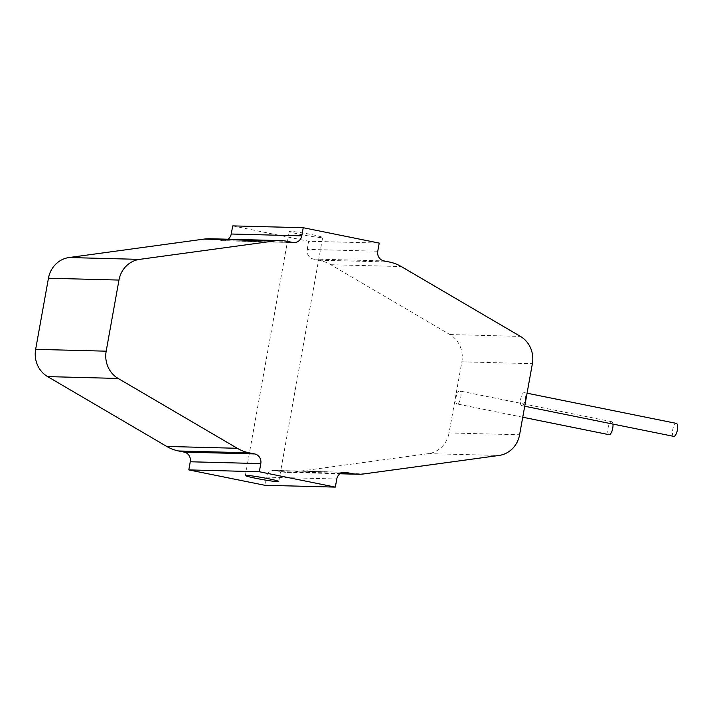 <?xml version="1.0" encoding="UTF-8"?>
<svg xmlns="http://www.w3.org/2000/svg" width="713" height="713" viewBox="0 0 713 713"><rect width="100%" height="100%" fill="white"/><g stroke="black" fill="none" stroke-linecap="round" stroke-linejoin="round"><path stroke-width="0.53" stroke-dasharray="3.56 2.67" d="M311.991 234.648A16.969 0.971 10.2 0 1 322.668 237.491A16.969 0.971 10.2 0 1 299.941 234.336A16.969 0.971 10.2 0 1 289.264 231.484A16.969 0.971 10.2 0 1 311.991 234.648M608.938 434.645A6.622 2.317 101.4 0 1 608.109 427.729A6.622 2.317 101.4 0 1 611.558 421.686A6.622 2.317 101.4 0 1 611.701 421.704A6.622 2.317 101.4 0 1 612.939 424.083M457.229 403.959A6.622 2.317 101.4 0 1 457.086 403.95A6.622 2.317 101.4 0 1 456.079 397.194A6.622 2.317 101.4 0 1 459.564 390.947A6.622 2.317 101.4 0 1 459.707 390.965A6.622 2.317 101.4 0 1 460.714 397.72A6.622 2.317 101.4 0 1 457.229 403.959M673.589 436.329A6.622 2.317 101.4 0 1 672.76 429.422A6.622 2.317 101.4 0 1 676.209 423.37M521.88 405.652A6.622 2.317 101.4 0 1 521.738 405.635A6.622 2.317 101.4 0 1 520.731 398.888A6.622 2.317 101.4 0 1 524.215 392.64A6.622 2.317 101.4 0 1 524.358 392.658A6.622 2.317 101.4 0 1 525.365 399.405A6.622 2.317 101.4 0 1 521.88 405.652M232.705 225.887L308.702 241.252L379.227 243.097M377.765 251.226L307.241 249.39A8.28 7.736 91.5 0 0 313.372 259.06L318.925 260.183A43.047 40.24 91.5 0 1 330.743 264.71L449.885 334.549A25.659 23.992 91.5 0 1 461.855 361.821L449.056 432.934L519.59 434.778M292.713 242.456L222.18 240.62L216.636 239.497A43.047 40.24 91.5 0 0 210.148 238.757M222.18 240.62A8.28 7.736 91.5 0 0 223.427 240.753A8.28 7.736 91.5 0 0 228.107 239.229M307.241 249.39L308.702 241.252M343.354 472.318L275.325 470.544L280.869 471.667A43.047 40.24 91.5 0 0 287.357 472.398A43.047 40.24 91.5 0 0 293.435 472.068L428.46 453.628A25.659 23.992 91.5 0 0 449.056 432.934M275.325 470.544A8.28 7.736 91.5 0 0 274.077 470.402A8.28 7.736 91.5 0 0 266.261 477.14L336.786 478.984M264.799 485.277L266.261 477.14M461.855 361.821L532.379 363.666M280.869 471.667L340.743 473.227M318.925 260.183L389.45 262.019M313.372 259.06L383.906 260.905M216.636 239.497L287.161 241.333M449.885 334.549L520.41 336.393M330.743 264.71L401.276 266.555M293.435 472.068L363.969 473.904M428.46 453.628L498.984 455.464M278.765 481.516L322.668 237.491M522.745 417.23L457.086 403.95M524.723 406.241L521.738 405.635M274.077 470.402L344.602 472.247M223.427 240.753L293.961 242.598M287.357 472.398L339.923 473.771M527.067 393.202L524.358 392.658M611.701 421.704L459.707 390.965M245.361 475.509L289.264 231.484"/><path stroke-width="1.07" d="M268.088 478.664A16.969 0.971 10.2 0 1 278.765 481.516A16.969 0.971 10.2 0 1 256.038 478.352A16.969 0.971 10.2 0 1 245.361 475.509A16.969 0.971 10.2 0 1 268.088 478.664M612.939 424.083A6.622 2.317 101.4 0 1 612.012 431.009A6.622 2.317 101.4 0 1 609.214 434.698A6.622 2.317 101.4 0 1 609.071 434.68A6.622 2.317 101.4 0 1 608.938 434.645M676.209 423.37A6.622 2.317 101.4 0 1 676.352 423.388A6.622 2.317 101.4 0 1 677.35 430.144A6.622 2.317 101.4 0 1 673.865 436.392A6.622 2.317 101.4 0 1 673.723 436.374A6.622 2.317 101.4 0 1 673.589 436.329M260.798 463.61L190.264 461.774A8.28 7.736 91.5 0 0 184.132 452.095L178.58 450.981A43.047 40.24 91.5 0 1 166.762 446.445L47.619 376.607A25.659 23.992 91.5 0 1 35.65 349.334L48.448 278.222L118.973 280.066L106.175 351.179A25.659 23.992 91.5 0 0 118.153 378.451L237.286 448.29A43.047 40.24 91.5 0 0 249.113 452.817L254.657 453.94A8.28 7.736 -88.5 0 1 260.798 463.61L259.327 471.748L188.802 469.903L264.799 485.277L335.324 487.113L259.327 471.748M335.324 487.113L336.786 478.984A8.28 7.736 -88.5 0 1 344.602 472.247A8.28 7.736 -88.5 0 1 345.85 472.38L351.393 473.503A43.047 40.24 91.5 0 0 357.881 474.243A43.047 40.24 91.5 0 0 363.969 473.904L498.984 455.464A25.659 23.992 91.5 0 0 519.59 434.778L532.379 363.666A25.659 23.992 91.5 0 0 520.41 336.393L401.276 266.555A43.047 40.24 91.5 0 0 389.45 262.019L383.906 260.905A8.28 7.736 -88.5 0 1 377.765 251.226L379.227 243.097L303.239 227.723L232.705 225.887L231.244 234.016L301.768 235.86A8.28 7.736 -88.5 0 1 293.961 242.598A8.28 7.736 -88.5 0 1 292.713 242.456L287.161 241.333A43.047 40.24 91.5 0 0 280.681 240.602A43.047 40.24 91.5 0 0 274.594 240.932L139.579 259.372A25.659 23.992 91.5 0 0 118.973 280.066M280.681 240.602L210.148 238.757A43.047 40.24 91.5 0 0 204.07 239.096L69.045 257.536A25.659 23.992 91.5 0 0 48.448 278.222M228.107 239.229A8.28 7.736 91.5 0 0 231.244 234.016M190.264 461.774L188.802 469.903M303.239 227.723L301.768 235.86M35.65 349.334L106.175 351.179M178.58 450.981L249.113 452.817M184.132 452.095L254.657 453.94M340.743 473.227L351.393 473.503M345.85 472.38L343.354 472.318M47.619 376.607L118.153 378.451M166.762 446.445L237.286 448.29M204.07 239.096L274.594 240.932M69.045 257.536L139.579 259.372M609.071 434.68L522.745 417.23M673.723 436.374L524.723 406.241M339.923 473.771L357.881 474.243M676.352 423.388L527.067 393.202"/></g></svg>
